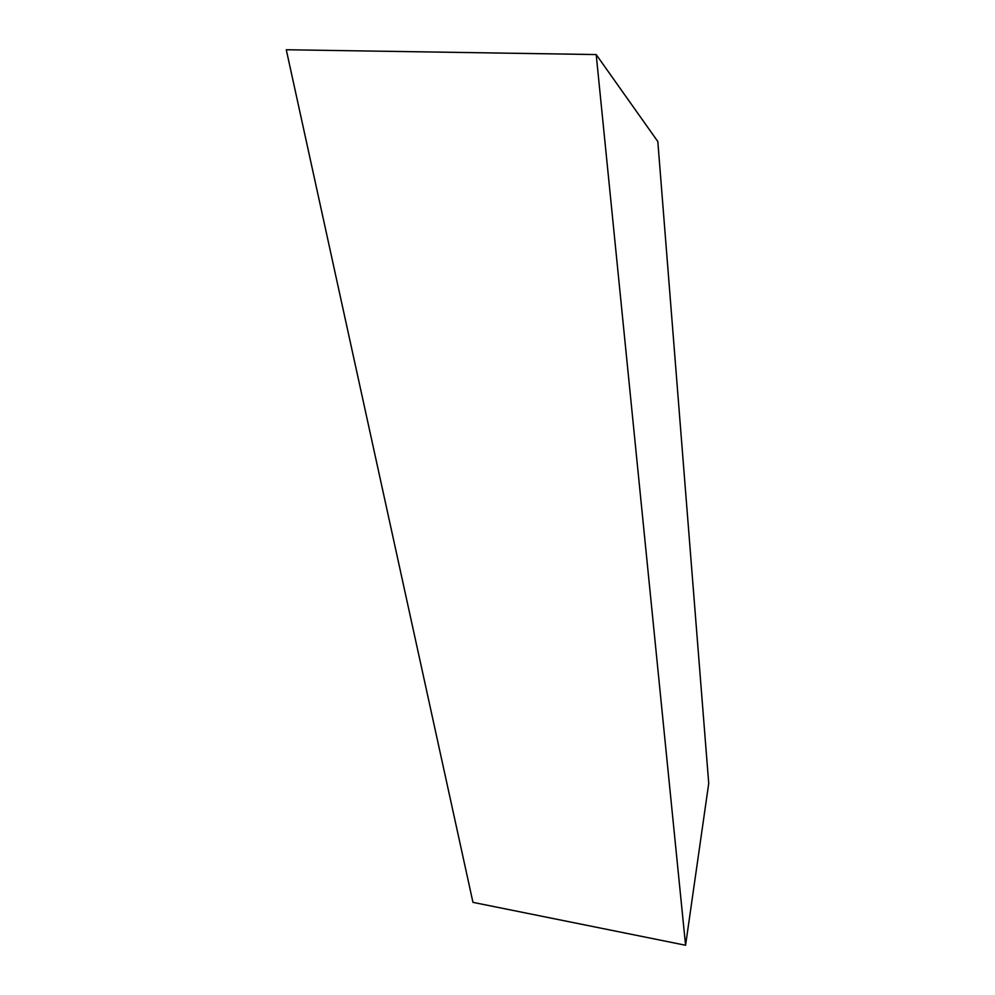 <?xml version="1.0" encoding="UTF-8"?>
<svg xmlns="http://www.w3.org/2000/svg" width="995" height="995" viewBox="0 0 995 995"><rect width="100%" height="100%" fill="white"/><g stroke="black" fill="none" stroke-linecap="round" stroke-linejoin="round"><path stroke-width="1.49" d="M596.192 54.563L286.274 49.75L472.961 902.353L685.567 945.25L596.192 54.563L657.819 141.539L708.726 783.401L685.567 945.25"/></g></svg>
